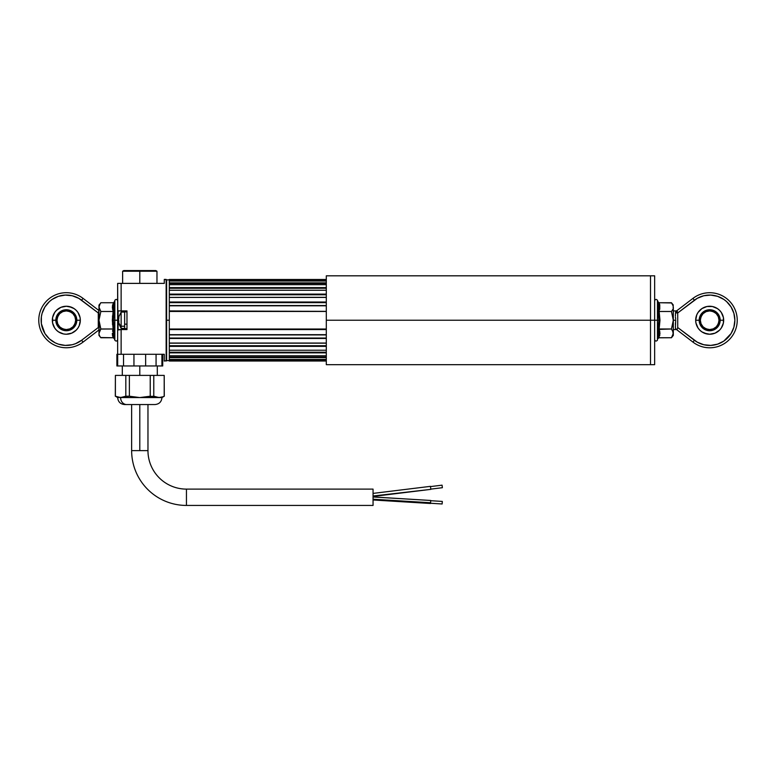 <?xml version="1.0" encoding="UTF-8"?>
<svg xmlns="http://www.w3.org/2000/svg" width="776" height="776" viewBox="0 0 776 776"><rect width="100%" height="100%" fill="white"/><g stroke="black" fill="none" stroke-linecap="round" stroke-linejoin="round"><path stroke-width="1.16" d="M169.304 360.287L326.308 360.287L169.304 360.287L169.304 359.443L326.308 359.443L326.308 364.671L326.308 320.236L650.501 320.236L326.308 320.236L326.308 359.424L169.304 359.851L169.304 357.018L326.308 357.018L169.304 357.018L326.308 357.426L169.304 357.426L326.308 357.6L169.304 357.6L169.304 359.443M169.304 352.576L326.308 352.226L169.304 352.226L326.308 352.576L169.304 352.576L169.304 350.228L326.308 350.228L169.304 350.228L169.304 352.226L169.304 345.718L326.308 345.718L169.304 345.718L326.308 345.999L169.304 345.999L326.308 346.339L169.304 346.339L169.304 350.228M169.304 338.045L326.308 338.045L169.304 338.045L169.304 334.679L326.308 334.679M169.304 329.131L326.308 329.034L169.304 329.034L326.308 329.131L169.304 329.567L169.304 310.914L326.308 311.351L169.304 311.351L169.304 320.236L166.617 320.236L166.617 360.597L164.289 361.063L166.617 360.597L166.617 279.884L166.617 320.236L169.304 320.236L169.304 311.351M169.304 302.436L326.308 302.039L169.304 302.029L326.308 302.029L169.304 302.029L326.308 302.436L169.304 302.436L169.304 305.802L326.308 305.56L169.304 305.56L169.304 310.914L169.304 305.841M169.304 294.482L326.308 294.143L169.304 294.123L326.308 294.123L169.304 294.123L326.308 294.482L169.304 294.482L169.304 297.421L326.308 297.315L169.304 297.441M169.304 287.644L169.304 284.695L326.308 284.695L169.304 284.695L169.304 283.056L326.308 283.056L169.304 283.056L326.308 283.463L169.304 283.463L169.304 288.255L326.308 288.255L169.304 288.255L326.308 287.906L169.304 287.644L326.308 287.644M169.304 283.056L326.308 282.881L169.304 282.852L326.308 282.852L169.304 282.852L169.304 284.695M169.304 280.194L326.308 280.117L169.304 280.087L326.308 280.087L169.304 280.087L326.308 280.194L169.304 280.194L169.304 282.852L169.304 280.631L326.308 281.038L169.304 281.038M326.308 279.476L169.304 279.476L169.304 280.087L169.304 279.476L326.308 279.476M326.308 280.631L169.304 280.631L326.308 280.631M169.304 290.253L326.308 290.253L169.304 290.253L169.304 288.255L169.304 294.123L169.304 287.906M326.308 294.764L169.304 294.764L169.304 297.315L169.304 294.764L326.308 294.764M326.308 297.421L169.304 297.421L169.304 302.029L169.304 297.421M326.308 302.63L169.304 302.63L169.304 305.56L169.304 302.63L326.308 302.63M326.308 305.802L169.304 305.802L326.308 305.802M326.308 311.448L169.304 311.448L326.308 311.448M326.308 329.567L169.304 329.567L326.308 329.567L169.304 329.567L169.304 334.922L169.304 329.567L326.308 329.567M326.308 334.922L169.304 334.922L169.304 337.851L169.304 334.922L326.308 334.922M169.304 345.999L169.304 343.06L326.308 343.167L169.304 343.167L169.304 338.452L326.308 338.452L169.304 338.443L326.308 338.443L169.304 338.452L169.304 343.06L326.308 343.06M169.304 361.005L326.308 361.005L169.304 361.005L169.304 360.365L326.308 360.365L169.304 360.365L169.304 361.005M169.304 343.167L169.304 345.718L169.304 343.167M326.308 346.358L169.304 346.358L326.308 346.358M326.308 352.837L169.304 352.837L326.308 352.837M326.308 352.867L169.304 352.837L169.304 355.786L326.308 355.786L169.304 355.786L169.304 357.018L169.304 352.867L326.308 352.867M326.308 357.629L169.304 357.629L326.308 357.629M326.308 360.394L169.304 360.394L326.308 360.394M169.304 287.615L326.308 287.615M169.304 357.426L169.304 355.786M164.289 279.418L166.617 279.884L166.151 361.063L166.151 279.418L164.289 279.418L164.289 283.385L164.289 279.67M164.289 361.063L164.289 354.293L121.134 354.293L121.134 329.567L117.642 330.033L117.642 354.293L121.134 354.293L121.134 329.567L126.973 329.567L126.973 310.914L126.973 329.567L118.107 329.567L118.107 310.914L121.134 310.914L121.134 283.385L164.289 283.385L117.642 283.385L117.642 354.293L164.289 354.293L164.289 360.627M117.69 329.829L117.942 310.885L126.973 310.914L121.134 310.914L121.134 283.385L117.642 283.385L117.797 310.798M117.642 310.633L117.642 330.033M117.642 283.385L119.019 283.385M122.627 283.385L122.627 271.231L122.627 283.385L139.796 283.385L139.796 271.231L122.627 271.231L123.791 270.562L122.627 271.231L139.796 271.231L139.796 270.562L123.791 270.562L139.796 270.562L139.796 271.231L156.965 271.231L155.801 270.562L156.965 271.231L139.796 271.231L139.796 283.385L156.965 283.385L156.965 271.231L156.965 283.385M155.801 270.562L139.796 270.562L155.801 270.562M139.796 365.962L139.796 375.4L139.796 365.962M162.718 365.962L161.912 365.962L161.912 354.293L161.912 365.962L156.063 365.962L156.063 354.293L156.063 365.962L162.718 365.962L162.718 354.293M116.885 365.962L123.529 365.962L123.529 354.293L123.529 365.962L117.68 365.962L117.68 354.293L116.885 354.293L116.885 365.962L117.68 365.962L117.68 354.293L116.885 354.293M123.529 365.962L133.947 365.962L133.947 354.293L133.947 365.962L145.645 365.962L123.529 365.962M145.645 354.293L145.645 365.962L156.063 365.962L145.645 365.962L145.645 354.293M161.883 397.564L120.61 397.564A6.994 6.062 90 0 0 126.672 404.558L154.812 404.558M115.391 375.4L115.304 396.216L115.391 375.4L115.391 396.216L120.61 397.564L125.819 396.216L129.369 396.216L129.369 375.4L125.819 375.4L125.819 396.216L125.819 375.4L115.391 375.4L129.369 375.4L129.369 396.216L131.939 396.779M119.3 397.477L115.391 396.216L117.642 397.564L119.446 397.496M120.464 397.564L139.796 397.564L150.234 396.216L155.064 396.788L153.774 396.216L153.774 375.4L129.369 375.4L150.234 375.4L150.234 396.216L150.234 375.4L153.774 375.4L153.774 396.216L158.983 397.564L156.364 397.215L160.302 397.477L162.921 396.779L158.983 397.564L161.961 397.564C161.544 401.813 159.206 404.141 154.957 404.558M123.229 397.205L117.709 397.564M117.981 397.205L115.391 396.216M131.639 396.72L139.796 397.564L129.369 396.216L124.538 396.779M161.961 397.564L164.289 396.216L164.202 375.4L164.289 396.216L162.911 396.779M153.774 396.216L139.796 397.564L158.983 397.564L155.064 396.788M164.202 375.4L153.774 375.4L164.202 375.4L164.202 396.216M121.919 397.477L120.61 397.564A6.994 6.062 -90 0 0 126.672 404.558L154.928 404.558M117.642 397.564C118.059 401.813 120.387 404.141 124.635 404.558L126.672 404.558M158.983 397.564L161.612 397.205M139.796 450.623L131.639 450.623A54.815 54.815 0 0 0 186.444 505.438L186.444 489.113A38.49 38.49 0 0 1 147.964 450.623L139.796 450.623L147.964 450.623A38.49 38.49 0 0 0 186.444 489.113L186.444 505.438L373.052 505.438L373.052 489.113L186.444 489.113L373.052 489.113L373.052 505.438L186.444 505.438A54.815 54.815 0 0 1 131.639 450.623L139.796 450.623L139.796 404.558L139.796 450.623M430.651 503.275L430.457 502.741L373.052 499.22L430.457 502.741L430.806 500.714M373.052 494.933L373.052 496.456L430.825 489.365L430.457 486.348L373.052 493.4L430.457 486.348M373.052 493.846L373.052 494.341M430.825 489.365L373.052 496.01M373.052 497.688L373.052 497.144M373.052 496.989L430.738 500.472L373.052 496.931M430.796 489.132L442.378 487.706L430.796 489.123L442.378 487.706L442.058 485.165L430.486 486.591L442.058 485.165M442.281 501.432L442.136 503.983L430.583 503.255M442.291 501.781L442.165 503.634L442.272 501.771M442.136 503.983L442.301 501.422L430.719 500.704L430.544 503.255L442.126 503.963L430.564 503.265L442.136 503.983M658.339 337.638L658.921 334.01L658 329.451L658.921 320.236L658 311.03L659.163 311.486L658.009 311.04L658 301.825L659.163 302.737L659.163 311.486L659.163 302.737L658.009 301.835L658.387 302.989L657.456 300.312L657.456 320.236L658.921 320.236L658.349 310.031M658.349 302.853L658.921 306.471L658.387 309.905M650.501 364.671L654.653 364.671L654.653 320.236L657.456 320.236L657.456 300.312L657.456 320.236L650.501 320.236L650.501 275.81L650.501 364.671L650.501 320.236L654.653 320.236L654.653 275.81L650.501 275.81L650.501 364.671L326.308 364.671M673.18 305.986L673.18 308.227L673.18 305.986L671.444 302.737L673.18 305.986M671.618 302.95L659.163 302.737L671.444 302.737L673.316 305.075M672.802 309.343L672.346 310.206M673.18 332.244L671.444 328.995L672.802 331.148L671.444 328.995L658.009 329.441L658.921 320.236L657.456 320.236L657.456 340.169C656.253 341.508 655.322 341.343 654.653 339.675M659.163 337.744L671.444 337.744L673.316 335.407L672.802 331.148L673.316 333.37L673.316 320.236L671.444 328.995L673.18 322.486L673.316 307.112L673.316 320.236L671.444 311.486L659.163 311.486L659.163 337.744L659.163 328.995L659.969 333.37L658.805 337.812L671.444 337.744L673.316 333.37L673.316 320.236L675.702 320.236L673.316 320.236L671.444 311.486L659.163 311.486L659.969 320.236L659.163 328.995L671.444 328.995M673.316 335.407L673.316 333.37L672.802 335.61M658.009 338.646L658.805 337.812L658.009 338.646M657.456 340.169L658 329.451L659.163 328.995M659.755 335.562L659.755 331.187M659.755 309.294L659.755 304.92L659.163 311.486M659.163 302.737L659.755 304.92M672.21 310.429L671.444 311.486M698.041 328.015L699.777 330.139L698.041 328.015L695.946 322.971A13.997 13.997 0 0 1 695.684 320.245L699.176 320.236A10.495 10.495 0 0 1 709.681 309.74A10.495 10.495 0 0 1 720.177 320.236L723.668 320.236A13.997 13.997 0 0 0 709.681 306.248A13.997 13.997 0 0 0 695.684 320.236A13.997 13.997 0 0 1 695.946 317.51L696.751 314.881L695.684 320.236A13.997 13.997 0 0 0 709.681 334.233A13.997 13.997 0 0 0 723.668 320.236A13.997 13.997 0 0 1 719.575 330.13L715.035 333.166L709.681 334.233L712.407 333.971M700.35 320.236A9.331 9.331 0 0 1 709.681 310.914A9.331 9.331 0 0 1 719.003 320.236A9.331 9.331 0 0 1 709.681 329.567A9.331 9.331 0 0 1 700.35 320.236L701.058 323.815L703.075 326.841L706.102 328.859L709.681 329.567L713.251 328.859L716.277 326.841L718.295 323.815L719.003 320.236L718.295 316.666L716.277 313.64L713.251 311.622L709.681 310.914L706.102 311.622L703.075 313.64L701.058 316.666L700.35 320.236M695.956 317.51A13.997 13.997 0 0 1 709.671 306.248M715.035 307.315L712.407 306.51L717.451 308.605L715.035 307.315A13.997 13.997 0 0 1 719.565 310.342M717.451 308.605L719.575 310.342A13.997 13.997 0 0 1 723.668 320.236L720.177 320.236L719.371 324.261L717.102 327.666L713.697 329.936L709.681 330.741L703.842 328.966L699.981 324.261L699.38 318.189L702.251 312.815L707.625 309.944L713.697 310.545L718.401 314.406L720.177 320.236A10.495 10.495 0 0 1 709.681 330.741A10.495 10.495 0 0 1 699.176 320.236L695.684 320.236L695.946 322.971M676.556 312.951L676.556 311.486L676.556 312.951L677.72 312.951L677.72 327.53L677.012 329.916L692.968 342.109A27.519 27.519 0 0 0 729.983 301.66A27.519 27.519 0 0 0 692.968 298.372L694.384 300.225A25.191 25.191 0 0 1 728.257 337.25A25.191 25.191 0 0 1 694.384 340.257L692.968 342.109L694.384 340.257L677.72 327.53L697.304 342.187L703.793 344.738L710.738 345.407L707.246 345.31M677.012 329.916L692.968 342.109A27.519 27.519 0 0 0 729.983 301.66A27.519 27.519 0 0 0 692.968 298.372L677.012 310.565A1.164 1.164 0 0 0 676.556 311.486M675.498 328.646L675.741 329.121A1.164 1.086 148.1 0 1 676.73 329.616L676.798 329.751A1.164 1.154 -52.6 0 0 676.09 329.519L675.392 328.025L675.702 320.236M677.225 329.218L677.448 328.442M712.407 306.51L706.946 306.51L712.407 306.51M699.777 310.342L698.041 312.466L701.902 308.605L706.946 306.51M704.317 333.166L701.902 331.876L706.946 333.971L709.681 334.233L704.317 333.166A13.997 13.997 0 0 1 695.956 322.971M722.601 325.6L723.407 322.971L721.311 328.015L719.575 330.139M719.565 330.139A13.997 13.997 0 0 1 709.681 334.233M709.671 334.233A13.997 13.997 0 0 1 704.327 333.176M718.401 326.075L717.102 327.666M703.842 328.966L702.251 327.666M700.951 314.406L702.251 312.815M715.511 311.515L717.102 312.815M714.861 312.485L711.495 311.089M701.921 315.056L700.524 318.422M704.492 327.996L707.857 329.393M717.431 325.425L718.828 322.059M710.738 345.407L717.606 344.156L723.862 341.062L731.079 333.535L733.902 327.152L734.872 320.236L733.902 313.329L731.079 306.947L726.608 301.592L723.862 299.42L717.606 296.325L710.738 295.074L703.793 295.743L697.304 298.294L677.72 312.951L677.012 310.565L677.584 312.485M696.751 314.881L698.041 312.466M719.575 310.342L721.311 312.466L723.407 317.51L723.407 322.971M701.902 331.876L699.777 330.139M677.72 312.951L694.384 300.225L692.968 298.372L677.012 310.565M676.798 329.751A1.164 1.154 -52.6 0 0 676.09 329.519L675.741 329.121M675.44 323.495L675.392 324.514M675.557 322.438L675.498 322.971M676.09 310.963L675.615 311.574L676.09 310.963A1.164 1.154 -127.4 0 0 676.798 310.73L676.73 310.866A1.164 1.086 31.9 0 1 675.741 311.36A1.164 1.086 31.9 0 0 676.73 310.866L676.798 310.73M675.557 318.044L675.663 319.14L675.557 318.044M675.392 315.968L675.615 311.574M675.498 317.51L675.44 316.986M113.946 302.844L113.374 306.471L114.295 311.03L113.374 320.236L114.838 320.236L114.838 300.312C116.041 298.973 116.972 299.138 117.642 300.807M117.642 339.675C116.972 341.343 116.041 341.508 114.838 340.169L114.838 300.312L114.838 320.236L117.642 320.236L114.838 320.236L114.838 340.169L114.838 320.236L113.374 320.236L114.285 329.422M100.085 303.794L98.979 305.075L98.979 307.112L100.085 303.794L99.105 305.986M98.979 305.075L98.979 333.37L100.841 328.995L98.979 320.236L100.841 311.486L98.979 307.112L98.979 320.236L100.841 311.486L113.121 311.486L112.326 307.112L113.49 302.669L113.121 337.744L114.285 338.646L113.121 337.744L113.121 302.737L100.841 302.737L100.075 303.804M100.085 330.052L100.841 328.995L99.105 332.254L98.979 335.407L98.979 333.496M99.483 331.148L99.949 330.275M112.53 331.187L113.121 328.995L100.793 329.053M99.115 305.977L99.105 308.227L100.841 311.486L113.121 311.486L112.326 320.236L113.121 328.995L100.841 328.995L98.979 320.236L99.105 332.254M99.105 334.495L99.483 335.591L99.105 334.495M100.075 336.677L100.841 337.744L100.075 336.677M100.676 337.531L113.121 337.744L100.841 337.744L98.979 335.407M99.493 335.61L100.085 336.687L99.493 335.61M114.838 300.312L113.374 320.236L113.907 327.162M114.838 340.169L113.907 337.492L113.946 330.45M114.295 338.656L113.946 337.628M113.907 330.576L113.374 334.01L113.907 337.492M113.49 329.024L114.285 329.441L113.49 329.024M113.49 311.457L114.285 311.04L113.49 311.457M113.49 302.669L114.285 301.835L113.49 302.669M112.326 333.37L112.53 335.562L112.326 333.37M113.121 337.744L112.53 335.562M99.115 332.244L98.979 333.37M113.121 302.737L100.841 302.737L99.493 304.871M112.53 304.92L112.53 309.294M99.115 308.237L100.841 311.486M112.53 315.861L112.53 324.62M100.841 328.995L99.483 324.688M99.115 322.486L98.979 320.236M77.959 312.466L76.223 310.342L77.959 312.466L80.054 317.51A13.997 13.997 0 0 1 80.316 320.236L76.824 320.236A10.495 10.495 0 0 1 66.319 330.741A10.495 10.495 0 0 1 55.823 320.236L52.331 320.236A13.997 13.997 0 0 0 66.319 334.233A13.997 13.997 0 0 0 80.316 320.236A13.997 13.997 0 0 1 80.054 322.971L80.316 320.236A13.997 13.997 0 0 0 66.319 306.248A13.997 13.997 0 0 0 52.331 320.236A13.997 13.997 0 0 1 56.425 310.351L60.965 307.315L66.319 306.248L63.593 306.51M75.65 320.236A9.331 9.331 0 0 1 66.319 329.567A9.331 9.331 0 0 1 56.997 320.236A9.331 9.331 0 0 1 66.319 310.914A9.331 9.331 0 0 1 75.65 320.236L74.942 316.666L72.925 313.64L69.898 311.622L66.319 310.914L62.749 311.622L59.723 313.64L57.705 316.666L56.997 320.236L57.705 323.815L59.723 326.841L62.749 328.859L66.319 329.567L69.898 328.859L72.925 326.841L74.942 323.815L75.65 320.236M80.044 322.971A13.997 13.997 0 0 1 71.683 333.166L66.319 334.233L69.054 333.971M71.673 333.176A13.997 13.997 0 0 1 66.329 334.233M60.965 333.166L63.593 333.971L58.549 331.876L60.965 333.166A13.997 13.997 0 0 1 56.435 330.139M58.549 331.876L56.425 330.139A13.997 13.997 0 0 1 52.331 320.245L55.823 320.236L57.599 314.406L62.303 310.545L66.319 309.74L72.158 311.515L76.019 316.22L76.62 322.292L73.749 327.666L70.344 329.936L66.319 330.741L62.303 329.936L58.898 327.666L56.629 324.261L55.823 320.236A10.495 10.495 0 0 1 66.319 309.74A10.495 10.495 0 0 1 76.824 320.236L80.316 320.236L79.249 325.6L80.054 322.971M98.979 310.555L83.032 298.372L81.616 300.225L98.28 312.951L98.988 310.565L83.032 298.372A27.519 27.519 0 0 0 46.017 338.821A27.519 27.519 0 0 0 83.032 342.109L81.616 340.257A25.191 25.191 0 0 1 47.743 303.232A25.191 25.191 0 0 1 81.616 300.225L83.032 298.372A27.519 27.519 0 0 0 46.017 338.821A27.519 27.519 0 0 0 83.032 342.109L98.979 329.926L83.032 342.109L81.616 340.257L98.28 327.53L98.28 312.951L78.696 298.294L72.207 295.743L65.262 295.074L58.394 296.325L52.137 299.42L49.392 301.592L44.921 306.947L42.098 313.329L41.37 316.753L41.37 323.728L44.921 333.535L49.392 338.889L55.164 342.827L58.394 344.156L65.262 345.407L72.207 344.738L75.544 343.681L81.616 340.257L98.28 327.53M98.775 311.263L98.552 312.039M63.593 333.971L66.319 334.233L63.593 333.971M76.223 330.139L77.959 328.015L76.223 330.139L71.683 333.166M66.329 306.248A13.997 13.997 0 0 1 71.673 307.306L74.098 308.605L69.054 306.51L66.319 306.248L71.683 307.315A13.997 13.997 0 0 1 80.044 317.51M53.398 314.881L52.593 317.51L54.689 312.466L56.425 310.342M56.435 310.342A13.997 13.997 0 0 1 66.319 306.248M57.599 314.406L58.898 312.815M72.158 311.515L73.749 312.815M75.049 326.075L73.749 327.666M60.489 328.966L58.898 327.666M61.139 327.996L64.505 329.393M74.079 325.425L75.476 322.059M71.508 312.485L68.142 311.089M58.569 315.056L57.172 318.422M79.249 325.6L77.959 328.015M56.425 330.139L54.689 328.015L52.593 322.971L52.593 317.51M74.098 308.605L76.223 310.342M80.054 317.51L80.316 320.236M98.988 329.916L98.775 329.218M118.602 322.176A13.308 9.768 0 0 0 121.134 326.24L121.134 312.078L121.134 326.24L124.635 326.24L121.134 326.24L121.134 328.403L121.134 326.24A13.308 9.768 180 0 1 118.602 322.176L118.602 322.176M118.903 317.743L118.621 317.733A13.192 2.91 2.1 0 1 118.835 317.471L118.835 318.189A13.192 12.591 173.3 0 0 118.621 319.353L118.621 319.925A13.192 9.681 2.9 0 0 118.835 320.827L118.835 321.759A13.192 2.91 177.9 0 0 118.621 322.04M118.835 316.676A13.192 9.681 2.9 0 0 118.747 316.977A13.192 9.681 2.9 0 0 118.621 317.559A13.192 9.681 2.9 0 1 118.835 316.676L118.903 316.501M118.864 318.044L118.621 318.044A13.192 12.591 6.7 0 1 118.67 317.733A13.192 12.591 6.7 0 0 118.621 318.044L118.602 318.305A13.308 9.768 180 0 1 118.679 318.044A13.308 9.768 0 0 0 118.602 318.305L118.776 318.451M118.883 323.844L118.835 323.592A13.192 12.591 173.3 0 1 118.621 322.438A13.192 12.591 173.3 0 0 118.835 323.592L118.835 323.805A13.192 9.681 177.1 0 1 118.621 322.923L118.699 322.923M118.621 319.925A13.192 9.681 2.9 0 0 118.835 320.827L118.835 321.759M118.738 321.865A13.192 12.591 6.7 0 1 118.621 321.128L118.621 320.556L118.621 321.128A13.192 12.591 6.7 0 0 118.738 321.865M118.621 317.733A13.192 2.91 2.1 0 1 118.835 317.471L118.835 318.189M118.893 323.99L118.835 323.805A13.192 9.681 177.1 0 1 118.747 323.505A13.192 9.681 177.1 0 1 118.621 322.923M126.973 311.845L124.635 311.845L124.635 324.155L126.973 324.155L124.635 324.155L124.635 328.636L126.973 328.636M326.308 275.81L326.308 320.236L326.308 275.81L650.501 275.81M654.653 364.671L654.653 276.663M166.617 360.597L169.304 360.597M166.617 279.884L169.304 279.884M157.295 375.4L157.295 365.962M122.307 375.4L122.307 365.962M373.052 499.977L430.554 503.498L373.052 499.977M147.964 404.558L147.964 450.623M131.639 404.558L131.639 450.623M442.301 501.422L430.719 500.704L442.301 501.422M657.456 300.312C656.253 298.973 655.322 299.138 654.653 300.807M676.158 329.567L673.316 329.567M676.158 310.914L673.316 310.914M118.738 316.996L121.134 312.078L124.635 312.078M124.635 328.403L121.134 328.403L118.738 323.485"/></g></svg>
